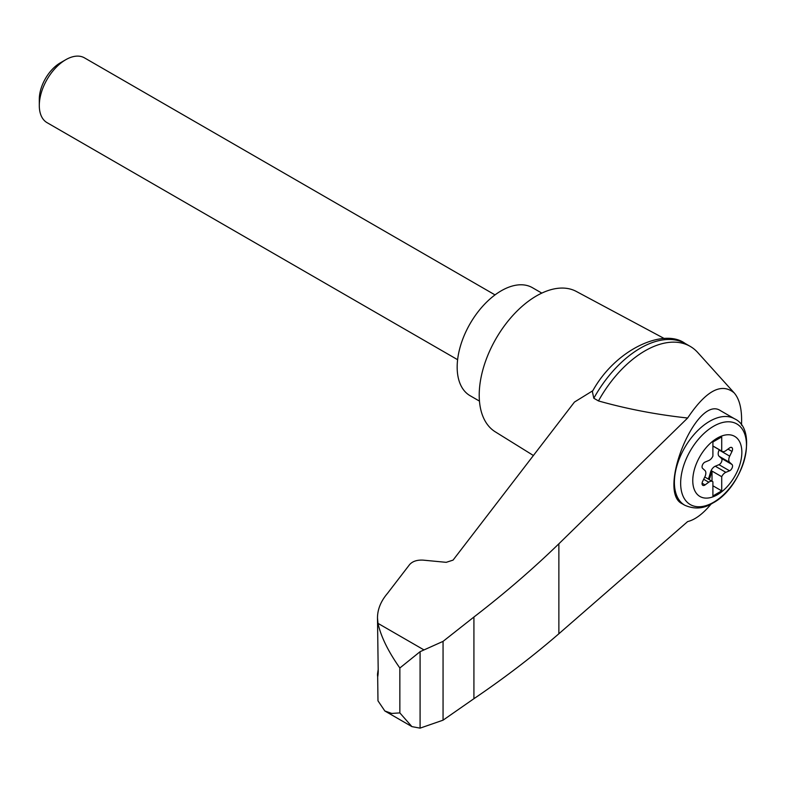 <?xml version="1.0" encoding="UTF-8"?>
<svg xmlns="http://www.w3.org/2000/svg" width="786" height="786" viewBox="0 0 786 786"><rect width="100%" height="100%" fill="white"/><g stroke="black" fill="none" stroke-linecap="round" stroke-linejoin="round"><path stroke-width="1.18" d="M741.483 425.167C742.22 410.174 739.793 399.435 734.212 392.931C721.499 382.301 705.975 390.662 687.642 418.014L558.866 543.794C532.78 569.103 504.465 593.518 473.919 617.03L443.058 641.366L420.088 651.682L420.088 728.141L443.058 720.173L473.919 698.695C504.465 677.984 532.78 656.339 558.866 633.771L687.642 521.59C695.197 519.713 703.038 513.828 711.173 503.944M734.212 392.931L697.742 352.511A90.41 52.2 120 0 0 690.206 346.38A90.41 52.2 120 0 0 598.46 400.929C626.923 408.966 656.654 414.654 687.642 418.014M377.673 676.579L377.978 700.827L384.835 710.976L391.742 713.433L399.848 712.902L399.848 667.992C388.235 651.515 380.945 636.64 377.978 623.357L377.486 617.835C377.545 609.297 380.866 601.162 387.439 593.44L409.604 564.584C412.581 561.273 417.14 559.789 423.281 560.143L446.222 562.334L453.06 560.113L574.448 402.068L592.88 390.681M377.486 617.835L378.223 672.01C377.801 677.503 377.575 678.082 377.545 673.749L378.223 669.269M377.486 675.282L377.545 673.749L378.174 673.975M420.088 651.682L399.848 667.992M443.058 641.366L443.058 720.173M473.919 617.03L473.919 698.695M720.477 410.656L734.605 418.82A49.882 28.797 -60 0 0 684.724 447.617A49.882 28.797 -60 0 0 684.724 505.221L682.11 503.708C656.546 491.731 696.769 394.189 720.477 410.665M717.304 494.777A34.722 20.043 -60 0 1 696.052 464.536A34.722 20.043 -60 0 1 738.565 439.983A34.722 20.043 -60 0 1 717.304 494.777M708.766 460.537A6.239 3.596 120 0 0 712.902 456.155L712.902 441.987L721.715 436.898L721.715 451.066A6.239 3.596 120 0 0 722.128 451.38A6.239 3.596 120 0 0 725.851 450.663L729.546 447.941A3.743 2.162 120 0 1 731.776 447.519A3.743 2.162 120 0 1 731.992 451.429L729.703 456.145A6.239 3.596 120 0 0 729.703 462.404L731.992 464.477A3.743 2.162 120 0 1 732.198 467.758A3.743 2.162 120 0 1 729.546 470.794L725.851 472.327A6.239 3.596 120 0 0 721.715 476.699L721.715 490.867L712.902 495.956L712.902 481.798A6.239 3.596 120 0 0 712.489 481.484A6.239 3.596 120 0 0 708.766 482.191L705.071 484.923A3.743 2.162 120 0 1 702.841 485.345A3.743 2.162 120 0 1 702.625 481.435L704.914 476.719A6.239 3.596 120 0 0 704.914 470.46L702.625 468.387A3.743 2.162 120 0 1 702.419 465.096A3.743 2.162 120 0 1 705.071 462.07L708.766 460.537M712.902 445.976L721.715 451.066M708.098 478.949A3.743 2.162 120 0 0 709.178 476.856L710.573 472.062A6.239 3.596 120 0 1 715.27 466.216L718.964 464.683A3.743 2.162 120 0 0 721.617 461.647A3.743 2.162 120 0 0 721.41 458.366L719.121 456.293A6.239 3.596 120 0 1 719.121 450.034L719.269 449.73M712.902 485.777L721.715 490.867M712.018 481.209L712.018 471.099L721.715 476.699M712.018 471.099A6.239 3.596 120 0 0 711.458 472.573L710.063 477.357A3.743 2.162 120 0 1 708.972 479.46M457.609 359.693L47.052 122.655A37.414 21.605 -60 0 1 39.3 105.53A37.414 21.605 -60 0 1 65.759 59.716A37.414 21.605 -60 0 1 84.466 57.859L495.023 294.897M39.3 105.53L39.3 99.282A29.76 17.184 -60 0 1 60.345 62.831L65.759 59.716M541.809 293.109L532.436 287.696A62.359 35.999 120 0 0 470.087 323.694A62.359 35.999 120 0 0 470.087 395.702L479.46 401.106M690.206 346.38L685.549 343.698A90.41 52.2 120 0 0 685.058 343.413A90.41 52.2 120 0 0 593.813 398.247L598.46 400.929M420.088 728.141L411.923 726.618L399.848 712.902M593.813 398.247L592.359 391.546C615.625 348.768 664.111 327.87 685.058 343.413M664.337 338.57L576.305 291.439A81.066 46.796 120 0 0 496.005 338.658A81.066 46.796 120 0 0 495.259 431.819L533.409 455.507M423.772 649.796L377.978 623.357M558.866 543.794L558.866 633.771M713.56 502.283A46.561 26.881 -60 0 1 685.058 461.726A46.561 26.881 -60 0 1 742.072 428.802A46.561 26.881 -60 0 1 713.56 502.283M727.964 449.101L731.992 451.429M719.121 450.034L729.703 456.145M703.676 479.264L708.766 482.191M715.27 466.216L725.851 472.327M710.573 472.062L711.458 472.573M709.178 476.856L710.063 477.357M702.085 483.194L705.071 484.923M718.964 464.683L729.546 470.794M721.41 458.366L731.992 464.477M719.121 456.293L729.703 462.404M684.724 505.221C694.5 509.515 703.853 508.788 712.784 503.06C743.477 487.025 758.971 429.942 734.605 418.82M722.128 451.38L712.902 446.045M712.489 481.484L704.767 477.023M384.835 710.976L411.923 726.618"/></g></svg>
